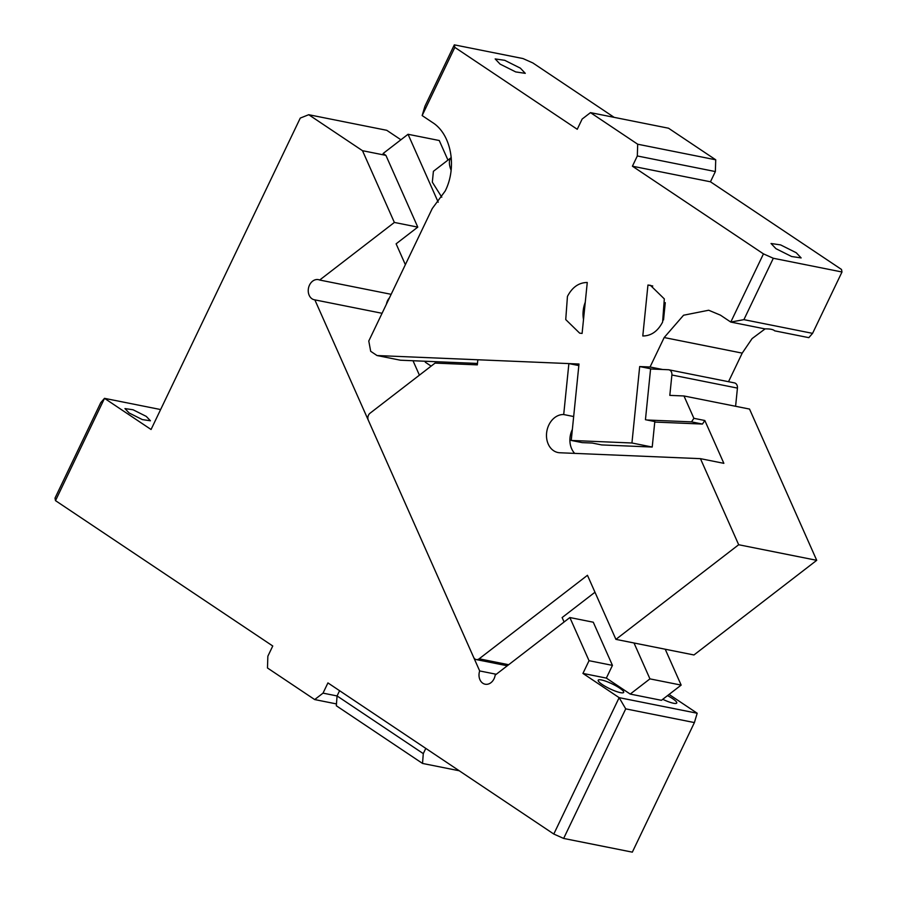 <?xml version="1.0" encoding="UTF-8"?>
<svg xmlns="http://www.w3.org/2000/svg" width="897" height="897" viewBox="0 0 897 897"><rect width="100%" height="100%" fill="white"/><g stroke="black" fill="none" stroke-linecap="round" stroke-linejoin="round"><path stroke-width="1.35" d="M454.331 44.85L454.824 47.373L422.151 115.567L424.931 106.227L454.331 44.85L523.007 58.563L532.863 62.958L614.165 117.361M454.824 47.373L577.242 129.28L582.142 119.054L590.484 112.63L637.689 144.215L715.728 159.801L668.523 128.215L590.484 112.63M520.372 68.15L525.283 73.341L515.719 71.928L500.078 64.102L495.166 58.922L504.731 60.323L520.372 68.15M763.459 253.873L773.315 258.269L743.905 319.646L730.786 322.068L763.459 253.873L632.419 166.203L710.458 181.788L715.358 171.562L715.728 159.801M710.458 181.788L841.498 269.459L841.991 271.993L773.315 258.269M422.151 115.567L432.5 122.497C451.225 134.191 457.313 167.055 445.192 191.027L432.253 208.541L368.779 341.017L370.685 351.299L377.02 355.537L578.991 364.014L571.243 440.449L631.937 442.995L639.684 366.559L650.056 366.996L664.172 337.541L742.211 353.126L752.09 338.595L765.107 328.885M742.211 353.126L728.521 381.707M664.172 337.541L683.559 315.228L708.708 310.239L720.437 315.15L730.786 322.068L764.928 328.885C770.041 328.795 773.292 329.446 774.672 330.836L808.825 337.653L812.581 333.359L841.991 271.993M632.419 166.203L637.318 155.966L637.689 144.215M587.266 282.488L582.097 333.437L579.653 333.146L565.738 319.579L567.442 296.425C572.241 287.219 578.845 282.566 587.266 282.488M647.948 285.033L650.403 285.324L664.318 298.903L662.614 322.045C657.815 331.262 651.2 335.904 642.79 335.983L647.948 285.033L652.769 285.997M637.318 155.966L715.358 171.562M796.244 252.741L801.144 257.921L791.591 256.508L775.95 248.682L771.039 243.502L780.603 244.903L796.244 252.741M650.056 366.996L662.547 369.486M477.473 363.442L400.432 360.213L377.02 355.537M571.243 440.449L582.175 442.625L592.289 443.051L601.652 444.923L652.22 447.042L654.81 421.568L645.448 419.695L650.605 368.745L639.684 366.559M431.143 366.111L425.313 362.209L425.133 361.256M631.937 442.995L652.22 447.042M583.51 319.556A25.677 20.149 101.3 0 1 585.259 302.255M665.271 302.659L663.522 319.96M743.905 319.646L812.581 333.359M563.652 838.437L553.797 834.042L619.143 697.653L625.725 708.865L563.652 838.437L632.329 852.15L694.401 722.578L697.182 713.238L669.072 694.424M55.502 500.638L55.009 498.115L100.756 402.641L104.512 398.346L55.502 500.638L272.755 645.997L267.855 656.223L267.474 667.985L314.69 699.57L323.021 693.134L327.932 682.909L553.797 834.042M400.914 139.775L386.753 130.3L308.714 114.715L300.271 118.079L151.066 429.495L104.512 398.346L160.619 409.548M389.466 297.838A10.271 8.062 -78.7 0 0 387.549 300.686A10.271 8.062 -78.7 0 0 386.461 304.105M413.012 360.74L419.415 375.159M625.725 708.865L694.401 722.578M308.714 114.715L362.5 150.696L394.366 222.445L319.668 280.032A10.271 8.062 -78.7 0 0 318.413 279.64A10.271 8.062 -78.7 0 0 309.499 285.1A10.271 8.062 -78.7 0 0 314.387 299.789A10.271 8.062 -78.7 0 0 314.847 299.867L479.682 670.945A10.271 8.062 -78.7 0 0 485.142 684.209A10.271 8.062 -78.7 0 0 494.056 678.749A10.271 8.062 -78.7 0 0 495.166 675.127L569.864 617.54L589.037 660.697L582.938 673.423L619.143 697.653L697.182 713.238M339.582 690.712L337.07 695.949L323.021 693.134M423.283 753.626L337.07 695.949L336.319 705.76L422.532 763.437L423.283 753.626L425.795 748.39M602.358 684.59A14.128 2.702 -154.4 0 1 598.198 680.195A14.128 2.702 -154.4 0 1 606.294 681.395A14.128 2.702 -154.4 0 1 619.524 688.01A14.128 2.702 -154.4 0 1 623.673 692.406A14.128 2.702 -154.4 0 1 615.589 691.206A14.128 2.702 -154.4 0 1 602.358 684.59M667.514 695.635A14.128 2.702 -154.4 0 1 672.593 698.617A14.128 2.702 -154.4 0 1 676.742 703.001A14.128 2.702 -154.4 0 1 662.748 699.301M146.278 416.399L150.427 420.783L142.343 419.594L129.101 412.968L124.952 408.584L133.048 409.772L146.278 416.399M438.218 202.217L408.045 134.281L383.109 153.499L385.912 155.372L417.778 227.12L396.115 243.827L405.366 264.66M362.5 150.696L385.912 155.372M394.366 222.445L417.778 227.12M319.668 280.032L391.159 294.317M314.847 299.867L382.066 313.288M479.682 670.945L496.288 674.264M569.864 617.54L593.276 622.215L612.449 665.372L606.35 678.098L630.221 694.076L661.437 700.31L681.159 685.106L665.226 649.226M582.938 673.423L606.35 678.098M336.465 703.921L314.69 699.57M589.037 660.697L612.449 665.372M459.242 770.77L422.532 763.437M564.09 621.991L562.127 617.562L594.98 592.233M449.363 363.689L448.713 362.242M630.221 694.076L649.944 678.872L634.011 642.992M408.045 134.281L439.261 140.515L447.951 160.092M649.944 678.872L681.159 685.106M451.247 157.558L433.397 171.316L432.332 182.169L441.784 197.205M451.113 170.239A20.541 9.463 -127.6 0 1 451.247 157.569M563.708 414.549L568.877 363.588L477.843 359.764L477.327 364.866L435.056 363.094L370.046 413.214A5.135 4.025 -78.7 0 0 368.499 415.176A5.135 4.025 -78.7 0 0 368.331 420.267L473.627 657.322A5.135 4.025 -78.7 0 0 476.24 659.575A5.135 4.025 -78.7 0 0 479.144 658.813L587.457 575.302L615.914 639.37L738.679 544.737L700.445 458.659L559.84 452.761A19.263 15.114 -78.7 0 1 558.001 452.537A19.263 15.114 -78.7 0 1 548.841 424.999A19.263 15.114 101.3 0 1 563.708 414.549L573.665 416.533M574.674 453.377A19.263 15.114 101.3 0 1 572.252 429.674A19.263 15.114 101.3 0 1 572.364 429.461M654.754 422.061L702.441 424.057L704.829 420.502L723.857 463.334L700.445 458.659M647.006 420.009L691.509 421.87L702.441 424.057M568.877 363.588L578.834 365.584M650.583 368.992L668.355 369.732A5.135 4.025 -78.7 0 1 668.837 369.788L734.396 382.884A5.135 4.025 101.3 0 1 737.435 388.087L735.596 406.285M615.914 639.37L693.953 654.967L816.719 560.322L738.679 544.737M691.509 421.87L693.897 418.327L683.974 395.969L749.533 409.066L816.719 560.322M693.897 418.327L704.829 420.502M683.974 395.969L669.812 395.375L671.887 375.002A5.135 4.025 -78.7 0 0 668.837 369.788M479.144 658.813L508.677 664.711M671.887 375.002L737.435 388.087M476.24 659.575L507.287 665.776"/></g></svg>
